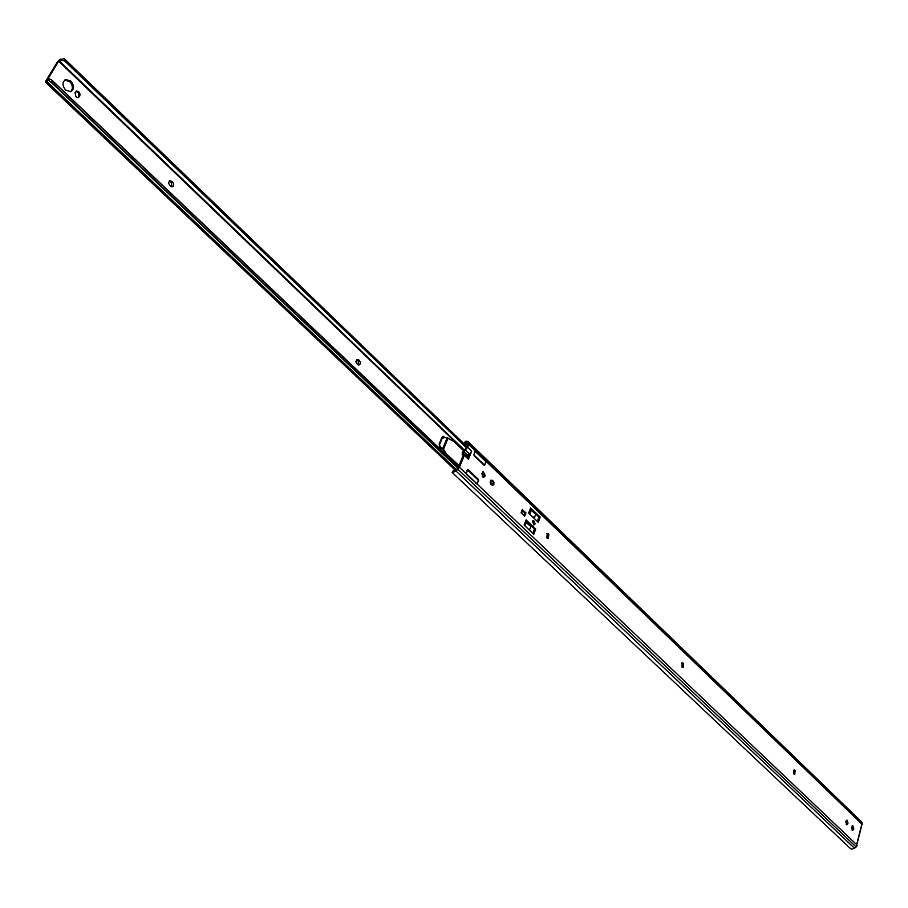 <?xml version="1.0" encoding="UTF-8"?>
<svg xmlns="http://www.w3.org/2000/svg" width="908" height="908" viewBox="0 0 908 908"><rect width="100%" height="100%" fill="white"/><g stroke="black" fill="none" stroke-linecap="round" stroke-linejoin="round"><path stroke-width="1.36" d="M466.088 442.344L467.722 444.25L466.247 447.871L462.195 452.604L463.069 455.668L458.018 468.063L452.695 472.501L456.043 471.036L459.459 467.279L464.329 455.328L463.08 452.524L467.609 447.281L468.71 444.568L467.847 441.367L465.452 441.288L466.088 442.344L464.714 443.388M467.098 456.735L469.447 454.011L467.995 457.598M535.153 523.927L533.541 520.375L532.463 521.34L534.074 524.892L535.153 523.927M533.983 520.999L533.144 520.488M481.898 473.42L482.613 476.893L483.76 477.358L485.224 475.61L483.351 471.683L481.898 473.42M845.802 821.819L846.88 824.895L848.027 823.147L846.948 820.072L845.802 821.819M851.602 827.381L852.669 830.434L853.815 828.686L852.748 825.633L851.602 827.381M534.381 529.16L532.928 533.507M525.698 520.874L530.862 525.811M530.249 508.889L535.606 514.053M538.887 517.197L537.457 521.498M482.681 471.978L484.009 475.826L483.215 477.279M793.592 770.222L794.171 774.331M546.65 533.7L547.603 534.494L547.785 538.603M490.819 480.253L491.932 481.138L492.136 485.326M681.738 663.067L682.532 667.55M846.347 820.378L846.313 824.6M852.147 825.94L852.113 830.139M522.452 510.807L524.733 512.997L523.825 515.381M861.465 824.407L862.577 824.396L860.818 821.161M849.956 848.015L851.488 849.173L854.564 848.322L857.209 845.53L856.505 844.497L477.075 484.021L478.709 480.219L478.141 479.129L468.641 470.072L467.745 469.776L466.224 473.567L466.769 474.668L477.199 483.998M453.387 471.229L454.386 470.991M464.158 443.864L465.452 441.288M486.12 461.377L476.189 451.378L475.315 451.083L473.794 454.817L474.362 455.918L483.794 464.998L484.679 465.293L486.12 461.377L861.737 823.908L861.669 825.758M862.577 824.396L861.737 823.908M467.926 457.757L468.437 459.266L471.706 451.231L469.447 454.011L465.35 450.073M856.516 843.895L857.141 843.611L856.505 844.497M524.086 525.085L533.768 534.301L535.731 529.114L526.072 519.887L524.086 525.085M540.226 517.151L530.635 507.901L528.66 513.065L538.285 522.304L540.226 517.151L539.023 517.333M522.384 509.388L521.09 512.759L524.654 516.175L525.936 512.804L522.679 510.205M794.795 770.211L794.205 769.939L793.762 773.945L794.738 774.592L795.181 770.586L793.615 770.245M548.307 533.836L547.297 533.416L546.832 537.808L548.341 538.705L548.818 534.324L547.104 534.006M492.613 480.423L490.922 480.162L490.116 482.171L490.774 484.157L492.692 485.405L493.85 484.395L493.929 482.341L492.613 480.423L491.398 480.627M683.134 663.124L682.373 662.795L681.908 666.971L683.1 667.732L683.576 663.544L681.931 663.226M525.936 512.804L524.733 512.997M535.731 529.114L534.517 529.296M533.813 524.881L534.46 524.132M466.633 474.509L466.167 473.25M473.749 454.522L474.124 455.566M466.088 442.695L464.181 443.887M455.793 470.049L453.16 470.526L453.41 471.218M453.16 470.526L456.032 469.833L453.319 470.321M464.408 444.114L467.279 443.513M467.279 443.558L467.609 444.534M485.36 460.958L475.679 451.616L485.769 461.548L484.679 465.021L483.51 464.726M475.679 451.616L474.487 451.571M475.962 483.397L477.188 483.726L478.312 480.207L468.131 470.321L466.916 470.276M530.794 525.732L531.384 525.982L529.307 530.056M530.624 525.573L530.919 526.629M531.963 516.232L534.517 517.708L534.074 518.264M534.517 517.708L534.245 518.423M534.449 517.651L535.788 514.132L538.909 517.14L537.32 521.362M529.693 530.238L532.667 533.257M531.407 525.902L534.449 528.728L532.848 533.234M529.614 513.973L530.59 509.944L535.788 514.132M530.896 510.024L530.329 514.654M534.267 517.753L532.678 516.913M524.631 525.596L525.959 522.622M531.044 526.674L526.129 522.588L524.938 525.902M534.551 523.576L532.996 520.579L534.596 523.837L533.643 524.835L534.437 523.961M445.238 437.667L443.218 436.305L441.878 437.463L439.143 444.023L439.983 448.087L441.958 448.473M64.831 79.983L69.78 81.663C72.969 85.579 73.207 88.939 70.518 91.731M65.603 90.051L70.699 91.674C74.388 89.325 74.467 85.806 70.949 81.141L65.819 79.507C62.141 81.89 62.073 85.397 65.603 90.051M75.035 92.627L75.943 96.804L78.326 97.565L79.802 95.998C80.392 93.013 79.291 91.368 76.51 91.072L75.035 92.627M442.536 436.589L443.83 437.565M61.585 59.202L60.314 59.258L57.522 61.733L45.752 81.084L45.479 82.219L46.501 81.97L49.747 78.951L46.932 80.54L58.68 61.222L60.984 60.473L61.585 59.202L64.139 58.759L65.421 59.712L64.899 60.825L60.984 60.473M75.773 91.504C78.338 92.196 79.291 93.865 78.633 96.509L77.884 97.633M169.183 181.021L171.476 182.429L171.941 186.923M356.628 359.591L358.172 360.692L358.444 365.016M466.826 446.441L65.421 59.712M466.44 447.417L64.899 60.825M535.05 513.78L530.181 509.093M466.337 447.644L64.071 60.405M171.953 181.328L169.58 180.749L168.513 183.076L170.375 186.185L172.736 186.764L173.655 185.686L173.621 183.541L171.953 181.328L170.761 181.759M358.774 359.818L356.731 359.511L355.913 361.577L356.64 363.609L358.966 365.039L360.181 363.96L360.226 361.861L358.774 359.818L357.57 360.113M49.747 78.951L51.949 80.188L458.631 466.553L52.028 80.256L52.63 81.05L51.688 82.356L48.669 80.449M458.585 466.678L52.63 81.05M458.041 468.017L51.688 82.356M457.848 468.21L50.315 81.516M463.591 450.709L453.705 441.413L447.19 437.826L444.194 437.577L441.969 438.757L439.461 444.829L440.323 446.861L443.513 449.222L447.86 455.93L442.843 449.063L440.255 447.326L439.404 445.215M459.017 465.6L447.973 455.317M467.404 457.03L468.131 455.26M458.812 466.122L447.86 455.93M468.766 455.714L468.267 455.124M466.258 473.749L459.459 467.279M856.165 846.994L457.961 469.334M854.564 848.322L456.043 471.036M861.351 821.672L468.051 441.617M862.271 822.966L468.766 442.82M475.44 451.06L468.71 444.568M467.609 447.281L471.706 451.231M468.437 459.266L464.329 455.328M856.959 843.35L861.533 825.259M853.815 828.686L852.657 828.698M853.656 829.345L852.487 829.356M848.027 823.147L846.858 823.159M847.856 823.794L846.699 823.806M683.576 663.544L682.373 663.646M493.146 480.934L491.932 481.138M548.818 534.324L547.603 534.494M795.181 770.586L794.001 770.62M485.224 475.61L484.009 475.826M484.929 476.325L483.726 476.541M485.598 460.469L484.963 460.583M476.189 451.378L475.531 451.503M478.141 479.129L477.495 479.242M468.641 470.072L467.961 470.196M467.87 455.498L463.772 451.56M463.148 455.373L462.41 454.67M485.769 461.548L475.281 451.424M484.384 465.01L473.874 454.897M476.904 483.714L466.292 473.636M478.312 480.207L467.722 470.117M467.393 444.046L464.851 444.534M531.384 525.982L534.471 528.921M464.306 449.971L59.19 60.825M529.409 513.224L528.819 512.657M463.931 450.345L58.68 61.222M456.349 469.561L46.944 81.618M455.964 469.833L46.501 81.97M359.375 360.397L358.172 360.692M172.656 181.997L171.476 182.429M79.802 95.998L78.633 96.509M79.359 96.747L78.19 97.258M443.513 449.222L448.121 438.099M442.764 448.507L447.19 437.826M850.433 848.526L452.082 472.353L453.342 471.218M861.102 821.388L467.847 441.367M521.533 513.19L522.713 510.126M861.681 825.735L857.141 843.611M463.137 455.419L462.206 454.522M468.369 457.95L464.26 454.011M477.88 479.617L468.131 470.321M484.679 465.021L483.987 465.146M477.188 483.726L476.462 483.851M531.362 525.789L534.449 528.728M455.067 470.004L45.479 82.219M65.819 79.507L64.979 79.881"/></g></svg>
